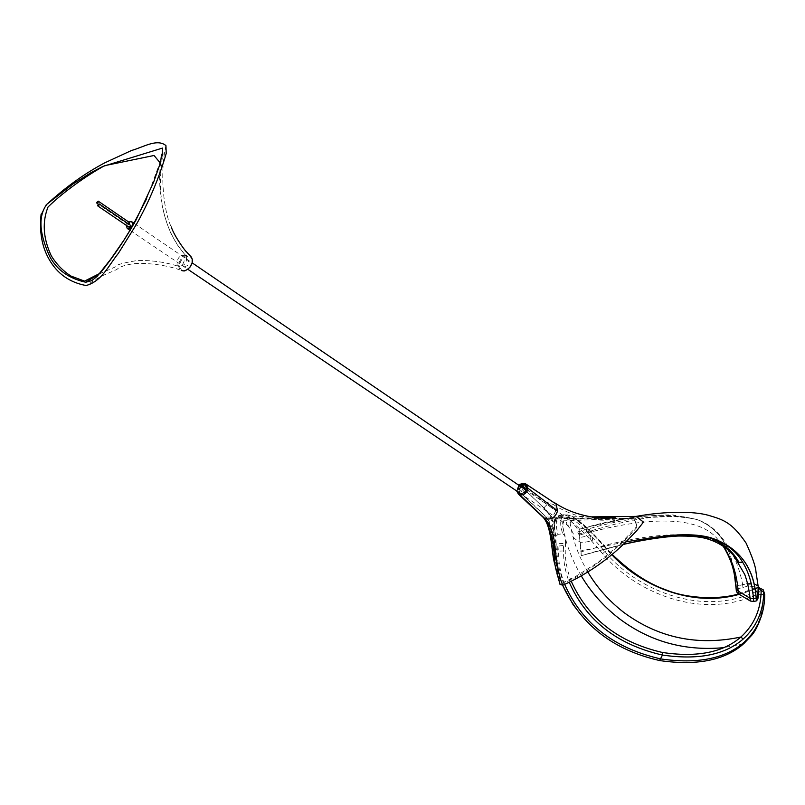 <?xml version="1.0" encoding="UTF-8"?>
<svg xmlns="http://www.w3.org/2000/svg" width="805" height="805" viewBox="0 0 805 805"><rect width="100%" height="100%" fill="white"/><g stroke="black" fill="none" stroke-linecap="round" stroke-linejoin="round"><path stroke-width="0.6" stroke-dasharray="4.03 3.02" d="M557.825 546.162L557.674 551.153L557.825 546.162M563.369 545.981L563.752 550.952L563.369 545.981M562.635 585.316C557.08 571.49 554.937 557.885 556.225 544.512L555.762 536.442C552.311 523.24 554.222 516.629 561.498 516.599C569.769 518.48 583.484 530.847 602.643 553.729C635.085 592.269 700.622 620.715 757.586 594.201L762.677 594.633L763.271 596.274C763.251 615.855 756.298 631.905 742.401 644.413C723.353 660.573 695.751 665.926 659.597 660.482C622.949 652.593 594.311 634.35 573.703 605.763M553.86 540.809L554.726 553.639L553.86 540.809M763.271 596.274L764.72 594.573M555.762 536.442L557.996 534.349C555.037 523.632 555.953 517.172 560.733 514.948L563.782 514.616C571.862 516.307 585.537 528.654 604.807 551.646C636.473 589.693 701.326 617.495 756.298 591.423L761.792 590.9L763.854 592.158L764.7 594.332M564.677 584.39C559.646 571.359 557.764 558.569 559.052 546.021L556.225 544.512M757.586 594.201L755.372 588.536C759.065 587.248 761.701 587.69 763.281 589.864L763.724 591.192M738.547 593.949L755.352 588.012L755.372 588.536C701.95 613.581 638.596 586.966 607.644 550.519C588.536 528.271 575.152 516.397 567.495 514.898L564.466 515.281C560.099 517.535 559.525 523.703 562.725 533.785L557.996 534.349M559.052 546.021L563.933 545.398C562.735 557.463 564.516 569.759 569.286 582.307M739.181 594.332L758.541 587.942M562.725 533.785L565.019 535.909C561.216 523.642 562.695 517.414 569.457 517.223C576.964 518.591 590.095 530.062 608.862 551.626L611.709 554.615M571.288 581.361C566.277 568.572 564.375 556.014 565.583 543.677L563.933 545.398M565.583 543.677L565.019 535.909M727.267 549.191C703.691 525.766 642.35 533.735 580.808 551.948L579.399 535.114C639.824 518.038 697.915 512.906 718.513 540.316L723.282 546.213M579.399 535.114L579.298 533.946L615.996 523.944L634.571 519.929L650.772 517.404L676.331 516.216L683.465 516.78L696.617 519.346C709.376 524.538 718.704 532.477 724.57 543.144L728.012 549.815M728.092 549.986C732.731 560.773 735.488 572.868 736.354 586.261L735.991 587.237M651.557 538.555C629.299 542.56 605.863 548.275 581.25 555.692L580.808 551.948M705.301 536.593L683.334 535.194M579.298 533.946L579.157 531.622C626.25 517.122 665.393 513.047 696.567 519.396M736.615 589.039L742.914 587.459L742.653 584.692L754.738 583.947L757.243 585.134L758.29 587.127C754.929 583.283 749.717 582.468 742.653 584.692C739.916 570.212 735.257 557.885 728.686 547.702C721.713 535.858 712.475 525.222 698.227 519.97C725.768 531.833 733.466 557.12 736.354 586.261L742.653 584.692L736.354 586.261L736.243 590.075M742.914 587.459C749.858 585.235 755.06 586.05 758.521 589.904L758.904 591.293M696.617 519.346L672.95 514.928C645.479 514.717 614.185 519.547 579.047 529.418L579.157 531.622M586.09 530.877C588.807 528.875 591.122 528.754 593.054 530.495C590.286 532.84 587.962 532.96 586.09 530.877M698.227 519.97C668.2 511.557 628.474 514.707 579.047 529.428L581.019 550.922L625.817 541.856M581.019 550.922L581.25 555.702L623.14 544.422M129.585 222.603L127.985 223.891L128.287 224.615L129.253 224.444M566.046 523.029L567.082 524.951L568.632 525.212L571.127 522.073L570.101 520.161L568.541 519.889L566.046 523.029M591.172 540.809L592.289 540.527L592.671 538.726L592.218 536.593L591.081 535.456L589.974 537.69L591.172 540.809M126.294 225.35L128.659 221.959M130.551 225.33L128.941 226.628M192.184 258.958L190.423 256.111C187.424 254.551 184.385 255.447 181.296 258.797C178.589 262.37 177.975 265.68 179.455 268.729L181.316 270.43C166.816 264.785 144.548 262.571 134.817 263.597C125.822 264.694 119.834 266.656 116.836 269.484L100.736 276.457L86.125 285.534M181.94 259.331C174.695 270.54 186.358 273.388 189.789 267.21L192.143 262.048L191.872 258.948L190.382 256.845L186.74 256.191L181.94 259.331M41.115 214.13L45.976 205.134M184.244 260.85L182.624 264.654L184.224 266.858L187.635 265.519L189.084 262.108L187.293 259.643L184.244 260.85M186.186 256.06L185.643 255.366C179.616 254.793 176.758 258.143 177.07 265.419L177.945 266.173C184.707 266.183 187.454 262.812 186.186 256.06C163.948 230.914 156.15 197.155 162.771 154.781L146.651 198.724M590.87 516.86L555.279 515.442L553.709 519.084L542.49 506.697L521.821 486.673M521.63 486.462L520.453 485.184M520.161 484.872L519.537 484.449M555.279 515.442L552.985 517.444C549.765 526.148 554.554 517.565 542.49 506.697C545.81 502.139 549.805 500.791 554.454 502.662L554.866 502.934M552.985 517.444C550.489 542.047 552.814 564.335 559.978 584.319M563.56 583.323L563.198 582.548L575.293 576.682L597.964 562.373L618.653 545.287L636.906 526.4L634.048 519.034L621.088 518.47L582.166 519.134L556.336 517.766L556.547 517.152L582.297 518.621L621.208 518.058L634.179 518.662L637.399 526.822L628.745 536.573L609.103 554.766L587.338 570.634L575.686 577.427L563.56 583.323L560.763 582.347C554.202 563.228 552.039 542.168 554.263 519.175L554.796 519.134C552.522 541.926 554.675 562.796 561.266 581.733L560.763 582.347M554.846 519.215L556.486 517.685M516.659 490.97L518.712 485.174M525.061 492.066L519.809 493.908L519.728 494.602M518.923 485.314L517.213 491.342M518.088 492.841L519.809 493.908M525.444 490.849C521.6 494.662 518.943 494.28 517.474 489.722L519.285 485.566M556.336 517.766L555.017 521.127L544.16 507.663C546.746 504.101 549.795 503.045 553.307 504.514L554.534 505.55L555.651 510.863L526.44 488.947C525.816 492.207 524.085 493.666 521.227 493.314L520.332 492.861C518.541 491.05 518.792 488.927 521.087 486.492L521.258 486.663M561.266 581.733L556.054 560.421C555.51 541.363 552.15 526.792 545.971 516.73C551.777 524.105 555.078 533.816 555.883 545.871L558.66 566.66L563.198 582.548M555.651 510.863L554.343 513.902L551.888 516.226L549.221 517.172L545.971 516.73L521.227 493.314M521.358 486.753L546.303 510.078L550.781 516.629L553.206 522.697L554.796 519.134M519.658 485.818L517.856 489.973C520.865 495.317 523.793 494.713 526.631 488.172L524.85 484.852M524.8 487.87L524.89 488.524C523.18 492.479 521.409 492.841 519.587 489.621L521.077 486.784M743.619 643.829L723.272 647.713M581.371 576.068C569.92 556.426 563.289 536.603 561.498 516.599L563.782 514.616M762.677 594.633L763.854 592.158M602.643 553.729L604.807 551.646L607.644 550.519L608.64 550.66L608.862 551.626M758.35 587.318L755.352 588.012L755.694 588.425M587.902 572.154C577.346 554.071 571.198 535.758 569.457 517.223L567.495 514.898M520.936 492.016L522.556 489.611L520.936 492.016M521.127 486.814L518.611 488.665L517.806 491.734M525.635 490.507C525.544 493.364 523.612 494.753 519.839 494.652M563.752 550.952L557.674 551.153M556.235 544.593C554.977 557.825 557.11 571.399 562.655 585.305M555.822 536.08C551.908 517.474 559.193 515.462 560.733 514.948L567.928 514.969C576.169 516.76 589.743 528.654 608.64 550.66L612.102 554.293M563.067 543.496L557.473 543.677M720.062 542.067L727.257 549.181M723.121 546.102L719.992 541.986M581.22 555.681L623.04 544.512M758.521 589.904L758.29 587.127M579.228 529.137L636.061 516.397M128.287 224.615L98.23 204.118M567.133 524.981C572.023 530.726 574.056 534.047 573.22 534.953C572.385 537.166 575.213 539.793 581.713 542.832L591.574 540.96M570.051 520.131C576.772 527.134 579.379 531.23 577.879 532.397L579.509 535.758L581.321 537.197L591.081 535.456M130.018 230.321L187.776 269.262M519.688 493.002L567.082 524.951M134.093 223.327L192.164 262.863M524.8 489.319L570.101 520.161M183.389 270.822L181.316 270.43M165.941 145.594C159.35 174.262 163.928 212.379 171.274 226.97M99.176 273.962L115.98 266.636C115.175 265.097 122.37 263.034 137.554 260.448C151.914 260.226 165.377 262.138 177.945 266.173M162.499 148.18L161.564 154.198M160.618 162.087C157.8 187.283 161.242 211.061 170.922 233.42C177.181 245.102 177.472 244.891 179.092 247.296L185.643 255.366M596.334 517.615L553.709 519.084L554.736 515.472M561.276 581.814C554.695 562.987 552.532 542.107 554.786 519.155M518.641 485.123L516.629 490.949M553.307 504.514C561.548 509.907 571.57 514.234 583.363 517.494C593.023 519.497 599.826 520.392 603.75 520.191L615.04 519.829C607.715 519.376 595.479 519.537 578.322 520.312L553.76 521.177M556.054 560.421L553.065 540.205L549.342 523.441C546.122 517.665 543.868 514.425 542.58 513.721L520.332 492.861M555.017 521.127L555.993 517.706"/><path stroke-width="1.21" d="M573.703 605.763L562.635 585.316M743.619 643.829L751.991 634.994C757.787 628.313 764.921 610.18 764.68 595.237L764.7 594.523C764.68 613.953 757.716 629.953 743.82 642.531C725.023 658.711 697.371 664.185 660.885 658.943C614.145 648.357 582.075 623.503 564.677 584.39M763.724 591.192L764.7 594.523L763.754 591.766L761.168 590.538C760.916 609.486 754.154 624.982 740.882 637.037C723.111 652.483 696.939 657.625 662.354 652.463C618.391 642.259 588.032 618.562 571.288 581.361M569.286 582.307C586.08 620.444 617.153 644.694 662.495 655.059C698.096 660.241 724.973 654.908 743.136 639.069C756.69 626.723 763.553 610.955 763.754 591.766L763.281 589.864L758.35 587.318M758.541 587.942L761.168 590.538M611.709 554.615C639.995 584.873 690.972 608.107 739.181 594.332M723.282 546.213C731.896 558.952 736.837 573.905 738.125 591.071L750.059 598.236C749.133 589.572 747.362 581.683 744.776 574.549L733.536 555.339L727.267 549.191M735.991 587.237L736.132 588.837L738.125 591.071L738.386 593.849L750.31 601.013L753.721 601.496L753.48 598.709C752.413 584.49 748.791 572.315 742.643 562.192L738.92 562.363C733.275 551.586 723.544 543.405 709.718 537.831L709.95 537.579C738.899 547.078 754.295 567.253 756.157 598.095L753.48 598.709L750.059 598.236L750.31 601.013M683.334 535.194C674.137 535.406 663.541 536.533 651.557 538.555M733.536 555.339L738.92 562.363M709.608 537.931L705.301 536.593M736.243 590.075L736.394 591.615L738.386 593.849M742.643 562.192C735.911 550.6 724.933 542.479 709.718 537.831M758.904 591.293L757.918 598.679L756.398 600.882L753.721 601.496M756.398 600.882L756.157 598.095L757.676 595.901L756.157 598.095C754.023 567.465 739.111 547.41 711.409 537.961C701.376 534.902 687.993 534.037 671.259 535.365C658.5 536.553 644.725 538.676 625.817 541.856M758.29 587.127L757.676 595.901L758.29 587.127L756.006 572.073C755.674 566.639 752.383 557.01 746.134 543.184C731.413 521.378 722.327 519.577 708.41 515.301L708.41 515.301C693.658 511.115 665.423 511.135 636.061 516.397M623.14 544.422C640.77 540.185 656.769 537.358 671.149 535.939L695.178 535.395L711.409 537.961M128.941 226.628L129.253 227.352L130.853 226.054L130.551 225.33L99.216 203.937L99.518 204.671L97.878 206L97.586 205.265L99.216 203.937M129.253 224.444L129.585 222.603L98.27 201.169L98.562 201.904L96.932 203.232L96.63 202.498L98.27 201.169M128.659 221.959L131.597 221.627C133.358 224.162 132.533 226.477 129.102 228.59L127.22 228.439L126.294 225.35M181.316 270.43C183.963 271.506 186.78 270.46 189.779 267.3C192.556 263.587 193.079 260.176 191.338 257.057L186.106 251.472C185.563 251.402 174.474 236.579 171.274 226.97M45.976 205.134C64.762 187.736 84.414 173.598 104.952 162.731L131.567 150.465C143.018 147.365 157.005 138.198 165.941 145.594L166.212 153.493C159.138 177.794 149.177 201.471 136.327 224.515L118.315 253.414C108.896 264.875 102.225 281.136 86.125 285.534C69.401 282.424 56.984 273.539 48.874 258.888C41.84 246.461 39.264 231.538 41.115 214.13M51.208 255.678C56.34 264.11 62.921 270.893 70.941 276.045L84.525 281.126L100.092 273.277C113.525 256.604 125.459 238.914 135.894 220.228L153.604 182.242L160.326 163.043L154.027 155.486L104.841 165.619C92.937 171.777 65.728 189.487 48.008 207.026C40.884 225.34 44.959 242.053 51.208 255.678M146.651 198.724L131.909 227.121L123.759 240.393L110.768 259.14L97.133 276.377L91.74 280.653L85.722 282.243C68.757 278.46 56.763 269.856 49.729 256.443C42.192 239.94 35.863 218.789 46.911 204.218L72.832 184.093L91.82 172.169L103.06 166.363L162.469 148.08L162.771 154.781M556.054 504.011L557.563 510.954L527.758 488.102L526.198 484.288L556.054 504.011L525.776 483.946M525.061 492.066L526.681 487.971L527.758 488.102C526.913 492.972 524.276 495.226 519.859 494.874L544.854 518.571C550.731 525.544 554.152 535.426 555.118 548.205C555.883 554.746 557.915 574.901 562.786 585.245C587.741 574.005 609.757 558.549 628.836 538.887L636.695 530.737L643.477 522.093L636.081 516.397L590.87 516.86M519.678 484.348L525.494 483.765L526.198 484.288L525.323 484.65L522.636 483.654L519.678 484.348M557.563 510.954C555.319 517.595 551.093 520.131 544.854 518.571C550.882 529.378 554.162 544.492 554.705 563.882L559.978 584.319L562.786 585.245M543.969 517.675L518.48 494.179L543.264 517.414C552.18 527.708 551.184 552.21 554.705 563.903L560.129 584.611M516.629 490.949L518.48 494.179L516.659 490.97M518.712 485.174L519.537 484.449M519.638 484.711L518.923 485.314M517.213 491.342L518.088 492.841M526.681 487.971L525.323 484.65M519.285 485.566C522.958 483.161 525.283 483.946 526.259 487.921L525.444 490.849M524.85 484.852L519.658 485.818M521.077 486.784L523.28 486.3L524.8 487.87M723.272 647.713C684.119 651.195 649.263 641.364 618.733 618.22C603.358 606.155 590.91 592.098 581.371 576.068M743.82 642.531L743.075 644.282C724.319 660.432 696.556 665.866 659.788 660.583M659.597 660.482L662.495 655.059L662.354 652.463M587.902 572.154C597.058 587.57 609.083 601.033 623.986 612.555C658.571 637.983 697.533 646.143 740.882 637.037L743.136 639.069M757.918 598.679L757.676 595.901M756.781 597.421L757.022 600.198M524.015 487.166L521.127 486.814M517.806 491.734L519.839 494.652M524.427 487.478L525.635 490.507M562.655 585.305C580.989 624.982 613.35 650.068 659.738 660.563L659.738 660.573M612.102 554.293C629.983 571.661 647.955 583.534 665.997 589.894C688.708 599.312 720.928 599.423 738.547 593.949M727.257 549.181L732.842 554.554M736.122 588.807L734.653 576.561C733.234 566.448 729.39 556.305 723.121 546.102M623.04 544.512C648.528 538.424 673.996 535.798 680.456 536.039C688.486 536.029 694.997 536.452 699.988 537.297C707.444 538.193 721.21 542.721 731.252 552.864M736.394 591.615L736.132 588.837M129.253 227.352L97.878 206M98.23 204.118L96.932 203.232M127.22 228.439L130.018 230.321M187.776 269.262L519.688 493.002M131.768 221.747L134.093 223.327M192.164 262.863L524.8 489.319M189.889 267.32L192.154 262.893L192.184 258.958M189.859 267.351C186.478 270.279 184.315 271.436 183.389 270.822M85.722 282.243L99.176 273.962M161.564 154.198L160.618 162.087M554.866 502.934C566.891 510.853 579.811 515.069 593.315 517.233C603.69 518.41 604.917 518.299 615.161 517.746L596.334 517.615M525.494 483.765L519.527 484.348L518.641 485.123"/></g></svg>
